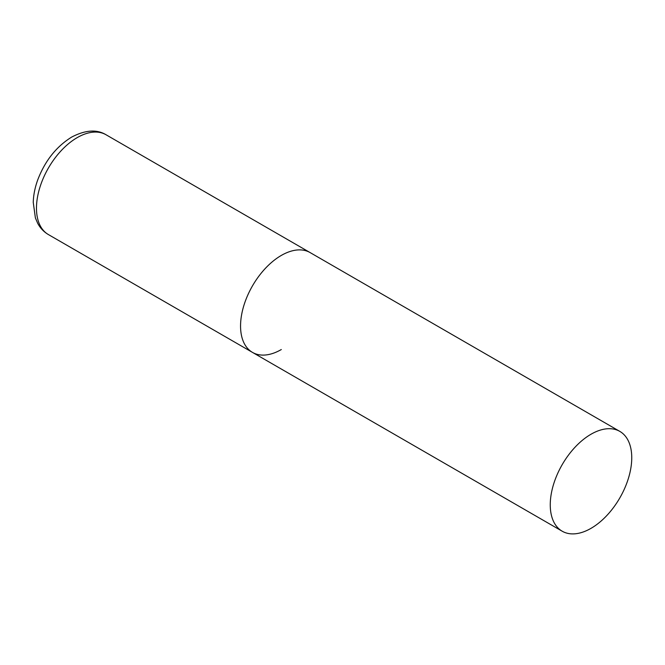 <?xml version="1.0" encoding="UTF-8"?>
<svg xmlns="http://www.w3.org/2000/svg" width="665" height="665" viewBox="0 0 665 665"><rect width="100%" height="100%" fill="white"/><g stroke="black" fill="none" stroke-linecap="round" stroke-linejoin="round"><path stroke-width="1" d="M281.303 349.549A57.631 33.275 -60 0 1 252.484 352.4A57.631 33.275 -60 0 1 243.656 306.224A57.631 33.275 -60 0 1 281.303 255.435A57.631 33.275 -60 0 1 310.114 252.584A57.631 33.275 120 0 0 265.709 268.02A57.631 33.275 120 0 0 240.555 326.016A57.631 33.275 120 0 0 252.484 352.4L48.412 234.579A57.631 33.275 -60 0 1 39.576 188.403A57.631 33.275 -60 0 1 77.223 137.613A57.631 33.275 -60 0 1 106.043 134.762C96.841 129.176 85.394 129.941 71.695 137.065C56.251 146.641 44.904 160.988 37.656 180.107C34.913 187.713 33.45 195.153 33.25 202.401L35.395 217.937L37.656 223.241C40.216 228.078 43.807 231.861 48.412 234.579M631.75 457.769A57.631 33.275 120 0 0 619.813 431.386A57.631 33.275 120 0 0 575.408 446.83A57.631 33.275 120 0 0 550.254 504.826A57.631 33.275 120 0 0 562.183 531.202A57.631 33.275 120 0 0 606.596 515.766A57.631 33.275 120 0 0 631.75 457.769M619.813 431.386L106.043 134.762M252.484 352.4L562.183 531.202"/></g></svg>
